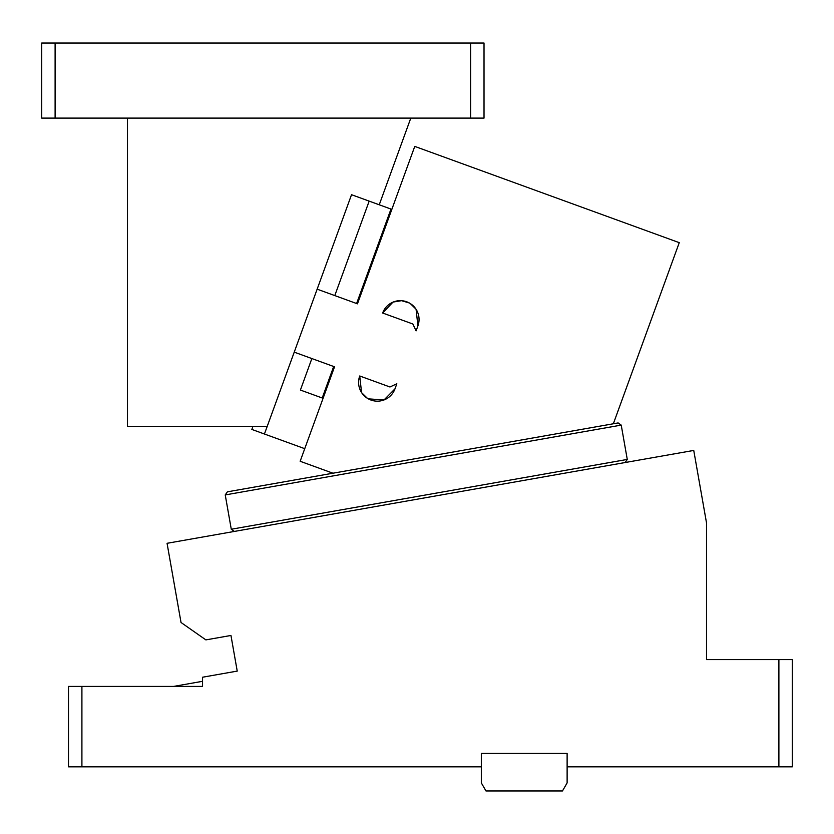 <?xml version="1.0" encoding="UTF-8"?>
<svg xmlns="http://www.w3.org/2000/svg" width="834" height="834" viewBox="0 0 834 834"><rect width="100%" height="100%" fill="white"/><g stroke="black" fill="none" stroke-linecap="round" stroke-linejoin="round"><path stroke-width="1.25" d="M225.232 494.927L231.279 529.246L627.272 459.43L621.226 425.111L225.232 494.927L227.401 491.831L332.954 473.212L300.157 461.275L334.538 366.814L294.235 352.146L267.214 426.382L127.487 426.382L127.487 118.105M391.844 209.376L351.531 194.708L317.149 289.169L357.463 303.837L414.759 146.398L679.262 242.663L613.344 423.776L618.119 422.932L621.226 425.111M410.797 118.105L379.241 204.789M470.616 118.105L470.616 43.045L484.022 43.045L484.022 118.105L55.107 118.105L55.107 43.045L470.616 43.045M55.107 118.105L41.7 118.105L41.7 43.045L55.107 43.045M267.214 426.382L264.43 434.014L251.837 429.427L252.952 426.382M369.17 201.119L334.788 295.59M311.864 358.557L300.407 390.051L322.216 397.985L333.673 366.501M390.979 209.063L356.598 303.524M323.071 398.298L322.216 397.985M304.744 448.682L264.43 434.014M332.954 473.212L613.344 423.776M368.336 398.85L383.974 399.966L394.993 388.821L396.828 383.776L389.958 386.986L359.725 375.978L361.57 392.543M361.685 392.72L367.356 398.277M392.96 302.148L382.65 313.011A18.765 18.765 0 0 1 406.7 301.793A18.765 18.765 0 0 1 417.917 325.844L416.072 309.278M415.957 309.101L410.286 303.555M409.306 302.971L401.686 300.709M401.435 300.699L393.179 302.054M382.65 313.011L412.882 324.009L416.083 330.879L417.917 325.844M359.725 375.978A18.765 18.765 0 0 0 370.942 400.039A18.765 18.765 0 0 0 394.993 388.821M294.235 352.146L317.149 289.169M237.231 671.099L230.955 635.466L237.231 671.099L202.547 677.218L202.547 686.413L68.503 686.413L68.503 766.832L481.333 766.832L481.333 782.918L485.982 790.955L562.481 790.955L567.12 782.918L567.12 753.425L481.333 753.425L481.333 766.832M81.909 686.413L81.909 766.832M567.12 766.832L778.893 766.832L778.893 659.6L706.513 659.6L706.513 522.876L693.742 450.433L167.061 543.299L181.03 622.498L205.873 639.886L230.955 635.466M173.608 686.413L202.547 681.305M778.893 766.832L792.3 766.832L792.3 659.6L778.893 659.6M627.272 459.43L625.104 462.536M231.279 529.246L234.385 531.425"/></g></svg>
